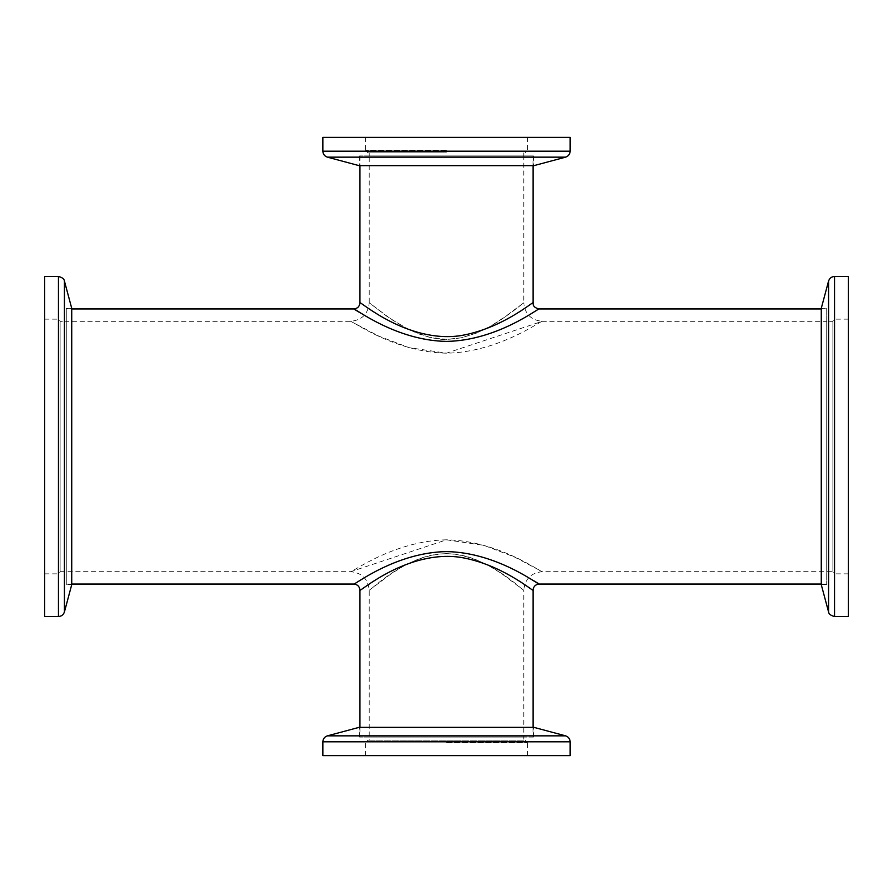 <?xml version="1.0" encoding="UTF-8"?>
<svg xmlns="http://www.w3.org/2000/svg" width="893" height="893" viewBox="0 0 893 893"><rect width="100%" height="100%" fill="white"/><g stroke="black" fill="none" stroke-linecap="round" stroke-linejoin="round"><path stroke-width="0.67" stroke-dasharray="4.46 3.35" d="M826.717 308.945L826.717 584.055L826.717 308.945L821.27 308.945M66.283 308.945L66.283 584.055L66.283 308.945L71.73 308.945M358.953 312.092C371.778 319.292 406.259 341.293 446.5 341.405C497.334 340.646 539.193 307.482 539.238 308.945L539.238 308.945M533.891 580.818C520.943 573.54 486.585 551.695 446.5 551.595C395.677 552.354 353.818 585.507 353.762 584.055M533.054 590.24C532.875 591.713 494.142 557.187 446.5 556.317C398.858 557.187 360.125 591.713 359.946 590.24M832.89 321.313L832.89 572L832.89 321.313L826.717 321.313L826.717 571.687L826.717 321.313L826.717 571.687L826.717 321.313L542.285 321.313L446.467 353.17L409.195 347.678L378.945 336.192L350.67 321.313C351.005 319.906 393.646 352.21 446.5 353.193C499.31 352.244 542.062 319.85 542.285 321.335C531.056 320.196 524.883 314.012 523.756 302.794M359.946 302.76C360.125 301.287 398.858 335.813 446.5 336.683C494.13 335.813 532.864 301.298 533.054 302.76M60.11 321.313L60.11 572L60.11 321L60.11 446.5L60.11 321.313L66.283 321.313L66.283 571.687L66.283 321.313L66.283 571.687L66.283 321.313L350.67 321.313C361.933 320.196 368.117 314.012 369.222 302.76L391.313 319.37L410.177 330.276L429.232 337.253L446.5 339.362L461.045 337.855L476.583 333.044L488.75 327.24L500.627 320.085L523.778 302.794L510.394 313.253L490.893 326.045L476.762 332.989L462.027 337.666C450.251 339.485 442.481 339.898 438.697 338.916L430.973 337.654L418.315 333.792L405.109 327.698L387.194 316.546L369.222 302.76L369.222 155.929L523.778 155.929L369.222 155.929L523.778 155.929L523.778 302.794M533.054 727.36L533.054 737.071L359.946 737.071L533.054 737.071M446.5 539.807C393.646 540.79 351.005 573.105 350.67 571.687L446.522 539.83L483.805 545.322L514.055 556.808L542.33 571.687C541.995 573.094 499.343 540.79 446.5 539.807M533.054 155.929L359.946 155.929L533.054 155.929L533.054 165.64M523.778 740.163L367.983 740.163L523.778 740.163L523.778 737.071L369.222 737.071L523.778 737.071L369.222 737.071L523.778 737.071L523.778 590.24L500.962 573.15L489.632 566.24L476.583 559.944C466.927 555.859 456.892 553.76 446.5 553.638C436.108 553.76 426.073 555.859 416.428 559.944L403.368 566.24L392.038 573.15L369.222 590.24C368.854 592.215 404.484 554.464 446.5 553.66C488.661 554.575 524.091 592.159 523.778 590.24C524.883 578.988 531.067 572.804 542.33 571.687L832.89 571.687M848.35 616.516L848.35 276.484M826.717 584.669L821.27 584.669L821.27 308.331L826.717 308.331L826.717 584.669L826.717 308.331M570.147 137.388L322.853 137.388M446.5 152.837L367.983 152.837L446.5 152.837M533.925 165.64L359.075 165.64M523.778 152.837L523.778 155.929L369.222 155.929L369.222 152.837M446.5 165.64L359.633 165.64L446.5 165.64M446.5 155.929L533.367 155.929L446.5 155.929M44.65 276.484L44.65 616.516M66.283 308.331L71.73 308.331L71.73 584.669L66.283 584.669L66.283 308.331L66.283 584.669M322.853 755.612L570.147 755.612M359.075 727.36L533.925 727.36M446.5 727.36L533.367 727.36L446.5 727.36M446.5 737.071L359.633 737.071L446.5 737.071M834.754 446.5L834.754 573.853L834.754 446.5M834.542 616.516L834.542 276.484M828.57 611.928L828.57 281.072M446.5 150.37L365.516 150.37L446.5 150.37M570.147 151.185L322.853 151.185M565.559 157.157L327.441 157.157M58.246 446.5L58.246 573.853L58.246 446.5M58.458 276.484L58.458 616.516M64.43 281.072L64.43 611.928M446.5 742.63L527.484 742.63L446.5 742.63M322.853 741.815L570.147 741.815M327.441 735.843L565.559 735.843M66.283 584.055L71.73 584.055M821.27 584.055L826.717 584.055M359.946 727.36L359.946 737.071M60.11 571.687L350.67 571.687C361.933 572.804 368.117 578.988 369.222 590.24L369.222 740.163M359.946 155.929L359.946 165.64M848.35 319.147L834.754 319.147L832.89 321M848.35 573.853L834.754 573.853L832.89 572M365.516 137.388L365.516 150.37L367.983 152.837M527.484 137.388L527.484 150.37L525.017 152.837M359.633 155.929L359.633 165.64M533.367 155.929L533.367 165.64M44.65 573.853L58.246 573.853L60.11 572M44.65 319.147L58.246 319.147L60.11 321M527.484 755.612L527.484 742.63L525.017 740.163M365.516 755.612L365.516 742.63L367.983 740.163M533.367 737.071L533.367 727.36M359.633 737.071L359.633 727.36"/><path stroke-width="1.34" d="M533.054 165.64L533.054 302.76C532.887 306.053 534.952 308.107 539.238 308.945L821.27 308.945M539.238 308.945C539.149 307.493 497.334 340.668 446.5 341.394C395.644 340.646 353.829 307.482 353.762 308.945L358.953 312.092M71.73 308.945L353.762 308.945C357.513 308.576 359.578 306.511 359.946 302.76C359.79 300.986 407.286 343.024 459.795 335.779C501.263 329.093 532.842 301.722 533.054 302.76M71.73 584.055L353.762 584.055C353.818 585.529 395.644 552.343 446.5 551.606C497.356 552.343 539.171 585.518 539.238 584.055L533.891 580.818M353.762 584.055C357.513 584.424 359.578 586.489 359.946 590.24C359.801 592.026 407.286 549.954 459.795 557.232C501.263 563.896 532.842 591.289 533.054 590.24L533.054 727.36M848.35 276.484L848.35 616.516L834.542 616.516L834.542 276.484L848.35 276.484M828.57 611.928L828.57 281.072L821.27 308.331L821.27 584.669L828.57 611.928C828.793 614.049 830.78 615.567 834.542 616.516M322.853 137.388L570.147 137.388L570.147 151.185L322.853 151.185L322.853 137.388M565.559 157.157L327.441 157.157L359.075 165.64L533.925 165.64L565.559 157.157C568.428 156.197 569.957 154.21 570.147 151.185M44.65 616.516L44.65 276.484L58.458 276.484L58.458 616.516L44.65 616.516M64.43 281.072L64.43 611.928L71.73 584.669L71.73 308.331L64.43 281.072C64.207 278.951 62.22 277.433 58.458 276.484M570.147 755.612L322.853 755.612L322.853 741.815L570.147 741.815L570.147 755.612M327.441 735.843L565.559 735.843L533.925 727.36L359.075 727.36L327.441 735.843C324.572 736.803 323.043 738.79 322.853 741.815M533.054 590.24C533.422 586.489 535.487 584.424 539.238 584.055L821.27 584.055M359.946 590.24L359.946 727.36M359.946 165.64L359.946 302.76M828.57 281.072C829.541 278.203 831.528 276.674 834.542 276.484M327.441 157.157C324.572 156.197 323.043 154.21 322.853 151.185M64.43 611.928C63.459 614.797 61.472 616.326 58.458 616.516M565.559 735.843C568.428 736.803 569.957 738.79 570.147 741.815"/></g></svg>
